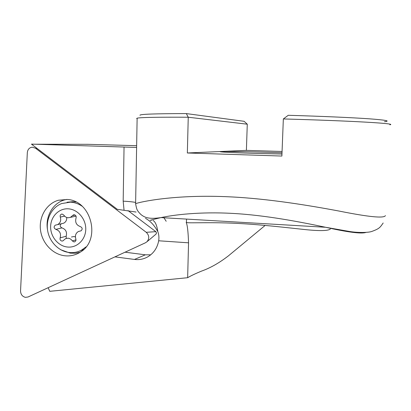 <?xml version="1.0" encoding="UTF-8"?>
<svg xmlns="http://www.w3.org/2000/svg" width="411" height="411" viewBox="0 0 411 411"><rect width="100%" height="100%" fill="white"/><g stroke="black" fill="none" stroke-linecap="round" stroke-linejoin="round"><path stroke-width="0.62" d="M20.55 290.942C20.694 294.399 22.312 296.531 25.415 297.353L28.03 296.994L145.504 242.752L147.046 241.683C149.532 238.416 149.26 235.292 146.234 232.302L35.516 148.227L32.305 147.179C29.387 147.554 27.727 149.368 27.326 152.615L20.55 290.942M66.788 199.412L64.625 199.91C52.844 203.039 45.169 216.53 47.486 229.585M60.828 249.801L70.23 253.13L75.208 253.248L80.068 252.282M64.337 255.719C52.197 254.116 41.819 242.665 40.437 229.513C38.973 216.366 46.762 203.517 58.46 200.224L67.491 199.479C91.694 200.82 101.193 240.214 80.268 252.154C75.377 255.246 70.07 256.433 64.337 255.719M128.021 210.591L155.861 231.665L156.509 233.037L155.892 234.224M62.164 214.064L63.792 215.076C64.881 216.71 66.33 217.609 68.144 217.773L70.404 217.373L73.369 214.932L74.211 214.789C75.855 215.205 76.467 216.284 76.05 218.025C74.925 222.32 76.369 225.177 80.386 226.595C82.493 227.756 82.714 229.163 81.054 230.823L78.45 231.48C75.727 233.135 74.859 235.631 75.855 238.966L75.907 240.589L74.92 241.75L73.97 241.935L72.331 240.913C71.242 239.274 69.788 238.365 67.979 238.185L65.539 238.647L62.883 240.908L61.969 241.082C60.35 240.656 59.744 239.582 60.15 237.871C61.249 233.623 59.821 230.797 55.875 229.379C53.784 228.192 53.579 226.785 55.269 225.161L57.591 224.617C60.391 223.009 61.296 220.491 60.299 217.059C59.919 215.754 60.268 214.804 61.347 214.203L62.164 214.064M75.413 236.906L73.862 236.546L71.452 237.003M67.907 247.062C77.273 247.838 85.714 239.474 85.76 229.153C85.945 218.837 77.648 209.271 68.221 208.819C58.788 208.218 50.61 216.705 50.625 226.851C50.507 236.993 58.542 246.436 67.907 247.062M82.118 206.224C78.496 203.758 74.602 202.402 70.435 202.15L61.614 203.568C51.637 207.468 45.647 219.325 47.671 230.823C49.623 242.331 59.271 251.789 70.009 252.575C74.011 252.857 77.792 252.082 81.347 250.242L86.11 246.841M79.467 251.116L83.551 249.6M76.009 202.027L73.153 201.678L67.08 202.233M74.448 216.489L76.05 216.176M61.933 223.605L63.638 223.209C65.822 222.089 66.849 220.178 66.716 217.476M66.315 238.354L66.15 236.238C67.234 232.066 65.832 229.287 61.943 227.894C59.883 226.728 59.682 225.346 61.352 223.748M265.162 225.413L228.367 255.894C219.222 262.942 210.278 268.013 201.534 271.106C195.127 273.762 190.499 275.961 187.647 277.708L49.752 291.322L48.144 287.71M186.193 222.469C187.375 224.827 188.161 231.614 188.551 242.819L187.647 277.708M186.512 219.089L186.424 222.464C188.33 223.481 211.249 221.74 242.588 223.692C262.341 224.812 285.917 227.535 301.689 229.21C318.427 231.105 327.993 231.039 330.377 229.014M282.018 152.784L267.792 152.291C243.297 151.51 217.465 151.191 220.296 151.757C222.834 152.162 233.469 152.676 252.2 153.298L281.967 154.033M139.997 115.301C139.17 114.212 154.613 113.642 186.322 113.59L244.093 121.302L247.278 124.199L188.248 117.227C157.233 117.078 140.192 117.397 137.13 118.173L135.609 203.712C138.918 202.109 175.189 194.043 230.489 196.879C268.573 198.693 310.233 205.628 339.316 211.105C368.734 217.003 384.1 218.503 385.426 215.611M186.322 113.59L188.248 117.227L187.344 152.984L281.889 156.052L283.343 118.949L288.255 115.291C322.424 116.292 352.196 117.613 369.212 118.81C385.754 120.038 390.846 121.004 384.475 121.707M137.13 118.173L136.668 118.507L137.12 118.707M145.489 218.369C150.19 220.794 154.3 225.213 157.819 231.629C158.893 234.445 159.18 237.496 158.677 240.779C157.418 247.504 154.099 252.673 148.715 256.274C144.348 259.012 139.601 260.065 134.469 259.439L114.946 256.865M282.069 151.469L246.389 150.375L247.278 124.199M389.823 124.79C398.048 123.613 353.244 120.865 283.343 118.949M163.927 217.763L166.178 221.267M150.709 254.82L145.345 254.82L134.469 259.439M136.098 212.045L117.32 209.338L31.524 144.215L88.011 144.318L136.632 145.694M136.601 147.441L31.529 144.107M125.057 252.195L145.345 254.82M151.633 220.193C148.073 220.81 151.202 219.942 161.014 217.589L161.102 217.568C173.848 214.84 199.926 211.557 232.78 213.422C265.65 215.189 301.016 222.084 325.584 227.268L325.599 227.273C347.958 232.277 361.397 233.998 365.918 232.431M187.344 152.984L246.389 150.375M124.04 210.093L123.177 201.154C128.473 201.431 132.614 201.852 135.615 202.418M157.819 231.629C156.904 225.439 155.317 221.719 153.062 220.476M37.35 148.638L35.516 148.227M155.861 231.665L146.234 232.302M76.025 239.839L72.331 240.913M75.09 215.056L72.557 215.6M81.106 230.802L80.34 231.003M66.15 236.238L60.15 237.871M61.943 227.894L55.875 229.379M64.64 216.14L60.299 217.059M158.677 240.779L188.551 242.819M124.05 146.953L123.177 201.154M64.625 199.91L58.46 200.224M156.067 234.075L147.046 241.683M83.674 249.482L81.347 250.242M74.072 214.783L73.369 214.932M63.638 223.209L57.591 224.617M62.04 214.064L61.347 214.203M76.035 216.14L70.404 217.373M383.175 222.988C379.995 227.499 379.605 228.655 371.431 231.578C368.035 232.631 358.551 232.893 349.818 231.537L325.599 227.273L161.014 217.589M161.102 217.573C148.412 219.531 144.374 217.285 140.855 214.455C139.026 212.641 137.921 211.295 137.531 210.417C136.95 209.872 136.308 207.637 135.604 203.712L135.604 203.712"/></g></svg>
